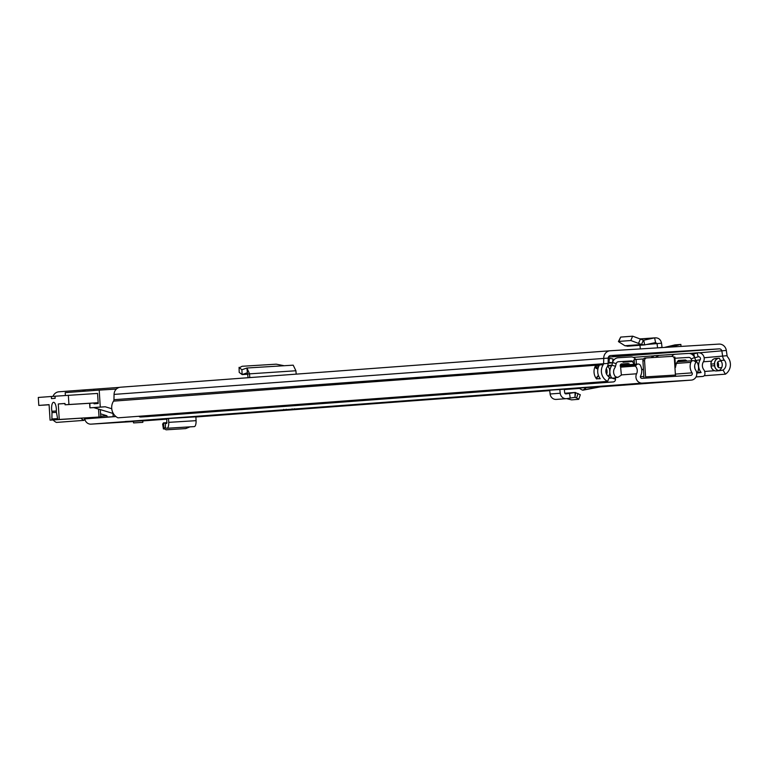 <?xml version="1.0" encoding="UTF-8"?>
<svg xmlns="http://www.w3.org/2000/svg" width="766" height="766" viewBox="0 0 766 766"><rect width="100%" height="100%" fill="white"/><g stroke="black" fill="none" stroke-linecap="round" stroke-linejoin="round"><path stroke-width="1.15" d="M610.071 350.78L120.559 387.213A7.44 6.971 -94.3 0 0 114.057 394.404L113.952 399.699A2.652 2.49 85.7 0 1 113.521 401.135A11.289 10.58 -94.3 0 0 117.945 417.834L607.63 381.391A11.289 10.58 -94.3 0 1 603.206 364.693A2.652 2.49 85.7 0 0 603.637 363.256L603.742 357.961A7.44 6.971 -94.3 0 1 610.243 350.761L718.968 344.097A7.44 6.971 -94.3 0 1 726.321 350.435L727.087 355.683A2.652 2.49 85.7 0 0 727.7 357.052A11.289 10.58 -94.3 0 1 725.402 374.172L723.037 370.083L719.552 370.677A5.295 4.969 -94.3 0 1 714.726 365.688L714.611 363.831A5.295 4.969 -94.3 0 1 719.236 358.239L719.15 358.229A2.92 1.015 86.5 0 1 719.236 358.239M52.998 396.386A7.44 6.971 -94.3 0 1 58.925 391.799L86.481 389.741A7.44 6.971 85.7 0 1 86.568 389.741L119.372 387.395M612.838 355.989L626.397 355.146L612.838 355.989M640.769 353.911L654.327 353.069L640.769 353.911M652.881 353.021L664.438 352.303L652.881 353.021M670.978 352.274L662.523 352.8L670.968 352.197M644.225 353.768A5.314 4.979 85.7 0 0 645.661 353.902L621.724 355.29M645.661 353.902L621.733 355.376M607.63 381.391L609.458 377.044A6.501 6.099 -94.3 0 1 606.911 367.421A7.44 6.971 85.7 0 0 608.118 363.4L608.223 358.105A2.652 2.49 -94.3 0 1 610.55 355.529L719.264 348.865A2.652 2.49 -94.3 0 1 721.898 351.134L722.664 356.372A7.44 6.971 85.7 0 0 724.368 360.212A6.501 6.099 -94.3 0 1 723.037 370.083M84.949 418.016L83.954 420.371L56.397 422.42A11.289 10.58 -94.3 0 1 53.132 419.96M600.209 378.672A3.983 3.734 85.7 0 0 600.199 378.749L596.398 378.73A11.289 10.58 -94.3 0 1 595.498 365.832L599.165 365.564A11.289 10.58 85.7 0 0 600.075 378.461L600.075 378.461M81.014 418.255A11.289 10.58 85.7 0 0 83.954 420.371M86.481 389.741A7.44 6.971 85.7 0 0 82.632 391.349M58.925 391.799A7.44 6.971 -94.3 0 1 59.011 391.79L86.395 389.75M721.103 361.035A6.501 6.099 -94.3 0 1 721.639 367.699A4.251 3.983 -94.3 0 0 721.084 367.69L719.839 367.766A2.394 2.241 -94.3 0 1 717.455 365.516L717.33 363.659A2.394 2.241 -94.3 0 1 719.418 361.14L721.103 361.035A6.501 6.099 -94.3 0 0 720.691 360.489A7.44 6.971 85.7 0 1 719.389 358.229L719.159 358.229M718.259 367.211A6.501 6.099 85.7 0 0 717.838 362.002M704.663 371.453L714.573 370.715M704.155 375.752L725.402 374.172M714.937 358.593A5.295 4.969 85.7 0 0 710.934 364.099L711.135 365.957A5.314 4.979 85.7 0 0 715.971 370.955L719.552 370.677M711.049 365.957A5.295 4.969 85.7 0 0 715.837 370.945M607.534 366.225A5.295 4.969 -94.3 0 1 609.688 370.265L609.803 372.123A5.295 4.969 -94.3 0 1 608.271 376.288M721.639 367.699A6.501 6.099 -94.3 0 1 719.36 370.351M662.083 347.582A0.527 0.498 -94.3 0 1 662.015 347.381L658.387 347.812M643.584 340.228L654.624 337.873L655.562 342.555L657.084 343.714L657.563 347.86M640.644 338.869L654.624 337.873C658.348 337.557 660.656 339.328 661.546 343.187L662.015 347.381M643.737 340.219L644.675 344.901L655.725 342.536M620.671 337.088L618.823 341.416L630.849 340.525L641.515 344.518L624.932 345.744L618.421 341.598L620.671 337.088L632.706 336.188L643.373 340.181L641.515 344.518L644.675 344.901L627.344 346.232M624.932 345.744L627.976 346.146M640.357 348.913L639.955 345.294M681.003 346.423L680.878 344.441L674.999 344.872L664.361 347.448M680.878 344.441L669.81 347.113M248.127 377.715L247.332 372.755L242.133 374.584L239.193 372.372L239.078 367.326L239.193 372.372M247.246 367.986L293.196 365.171L295.906 370.754L296.193 374.134M249.783 377.59L249.467 373.597L246.901 368.006L247.399 372.755M293.196 365.171L246.901 368.006L241.874 369.777L242.133 374.584L241.97 371.539M241.932 369.758L239.337 367.728L242.142 366.272L276.229 364.176L284.09 365.708M606.232 368.81A2.394 2.241 -94.3 0 1 606.959 370.438L607.074 372.286A2.394 2.241 -94.3 0 1 606.509 374.038M93.902 390.507L93.825 389.291M115.886 416.512L108.226 416.991A1.331 1.245 -94.3 0 1 106.895 415.746L100.71 416.206M106.895 415.746L100.566 413.832M89.632 403.28L89.919 407.847L93.758 407.627L113.33 413.535M57.297 418.638L51.897 418.964L51.514 420.046L50.068 420.151L49.091 404.649L38.798 405.415L38.3 397.458L51.351 396.491L51.475 398.607L55.152 398.339L55.018 396.214L97.569 393.437L98.201 403.5L94.065 403.806L94.017 403.012M89.919 407.847L89.881 403.27M65.388 395.447L65.206 392.642L99.207 390.114L100.269 407.072L90.168 407.828M111.74 408.738L105.239 406.775L93.758 407.627M105.239 406.775L100.269 407.072M99.207 390.114L116.355 389.061M56.349 410.988L51.877 411.256A6.77 2.346 86.5 0 1 51.638 409.255A6.77 2.346 86.5 0 1 53.572 402.313A6.77 2.346 86.5 0 1 56.33 408.9A6.77 2.346 86.5 0 1 56.349 410.921A2.652 0.919 86.5 0 0 56.358 411.715A2.652 0.919 86.5 0 0 56.416 412.28L57.795 419.577L96.334 417.211L51.514 420.046M51.351 396.491L55.028 396.261M50.068 420.151L100.758 416.924L59.25 419.471L58.273 403.96L64.986 403.462L65.072 404.793L98.153 402.763M98.153 402.705L68.93 404.505L68.346 395.227M51.897 418.964L51.983 412.615L56.416 412.338M51.877 411.256A2.652 0.919 86.5 0 1 51.983 412.615M59.25 419.471L96.325 417.211M65.072 404.793L68.93 404.505M38.798 405.415L49.101 404.783M64.986 403.548L58.273 403.96M164.01 427.734L163.551 428.481L162.631 424.125L163.436 428.998L163.551 428.481L166.145 429.812L185.688 428.596L189.987 426.853M163.761 425.973L163.321 423.004L165.341 423.282L165.494 428.05L163.914 427.715L163.503 422.899L162.631 424.125M161.655 419.04L168.549 418.514L168.721 422.353A6.109 2.116 86.5 0 1 166.959 428.28A6.109 2.116 86.5 0 1 166.787 428.271L165.494 428.05M166.892 418.638L166.672 423.512L165.341 423.282M582.802 390.172L583.376 389.932L582.208 390.018L578.828 388.065L601.789 386.61L582.897 390.162M142.744 420.764L152.357 420.141L133.37 421.338L133.571 422.918L142.849 422.344L133.571 422.918M136.348 420.965L157.968 419.644L136.348 420.965M149.37 420.122L155.259 419.739L149.37 420.122M287.317 409.858L294.46 409.389L287.317 409.858M675.353 374.095L692.043 372.851A1.589 1.494 85.7 0 1 690.932 375.34A1.589 1.494 85.7 0 0 690.932 375.34L641.994 378.347A1.589 1.494 85.7 0 1 640.567 376.01A11.289 10.58 -94.3 0 0 640.443 365.42A2.652 2.49 85.7 0 0 636.45 364.836L635.349 366.062A6.501 6.099 -94.3 0 1 636.584 373.779A6.377 5.975 85.7 0 0 642.291 383.115L691.219 380.118A6.377 5.975 85.7 0 0 695.72 370.16A6.501 6.099 -94.3 0 1 695.978 362.347L694.733 361.265A2.652 2.49 85.7 0 0 690.836 362.337L676.483 363.4M84.777 418.868A6.377 5.975 85.7 0 0 91.058 424.144L133.485 421.539M646.427 382.943L676.263 381.104A6.109 2.116 86.5 0 1 676.254 381.114L667.799 381.631M676.263 381.104L667.808 381.765M579.125 388.238L549.691 390.172L550.112 393.992A6.109 5.726 85.7 0 0 556.26 399.412L566.371 398.665A6.109 5.726 85.7 0 0 566.792 398.617L570.22 398.081L569.531 393.351L575.075 392.479L580.302 394.729L578.761 399.316L576.597 397.975L578.052 393.465M579.201 388.285L574.337 388.534M564.293 389.281L574.519 388.63M167.132 428.251L194.133 426.595A6.109 2.116 86.5 0 0 194.305 426.605A6.109 2.116 86.5 0 0 196.067 420.668L195.895 416.838L168.549 418.514M166.892 418.734L163.905 418.868M161.846 419.021L164.221 418.897M692.043 372.851A11.289 10.58 -94.3 0 1 690.836 362.337M620.69 367.153L635.349 366.062M675.803 376.269L675.42 375.043L645.585 376.882L645.968 378.098M645.585 376.882L644.57 360.709L642.913 360.834L643.928 376.996A6.109 2.116 -93.5 0 0 644.053 378.222M642.913 360.834A2.652 2.49 -94.3 0 1 645.202 358.038A2.652 2.49 -94.3 0 1 645.231 358.028L646.83 357.913A2.652 2.49 85.7 0 1 646.887 357.904L671.744 356.382A2.652 2.49 85.7 0 1 674.396 358.881L675.42 375.043M645.202 358.038L646.858 357.913A2.652 2.49 85.7 0 0 644.57 360.709M564.274 389.147L564.676 392.719A1.331 1.245 85.7 0 0 566.103 393.887L569.531 393.351M570.22 398.081L574.988 397.334L575.075 392.479L564.858 393.274M578.761 399.316L571.58 399.862L566.649 398.636M574.94 397.334L575.659 392.546L575.075 392.479M574.95 397.343L576.597 397.975M559.793 389.425L560.224 393.236A6.109 5.726 85.7 0 0 566.371 398.665M600.764 386.667L583.376 389.932L586.469 387.5M157.949 419.375L125.806 421.712M608.127 363.18L612.484 362.854L613.011 358.919L609.449 358.344A5.917 5.553 85.7 0 0 608.214 358.296L608.233 358.296M608.769 376.652A10.619 9.958 85.7 0 0 609.43 374.517M608.223 366.847A10.619 9.958 85.7 0 0 607.649 365.928M635.608 359.445L635.541 359.34A5.314 4.979 85.7 0 0 631.069 356.956L618.181 357.751A6.635 6.224 85.7 0 0 612.599 362.519L611.89 365.21A1.589 1.494 -94.3 0 1 611.67 365.688A10.619 9.958 85.7 0 0 611.555 377.743A1.063 0.996 -94.3 0 1 611.689 378.04L608.97 378.203M696.083 376.824A2.652 2.49 85.7 0 0 696.409 376.834L702.613 376.451A2.652 2.49 85.7 0 0 704.931 373.645L704.864 372.582A5.046 4.73 85.7 0 0 703.791 369.71A6.635 6.224 -94.3 0 1 703.351 361.916A5.917 5.553 -94.3 0 0 697.165 352.963L693.709 353.969L694.724 357.808L698.18 356.812A1.934 1.819 -94.3 0 1 700.201 359.733A10.619 9.958 -94.3 0 0 700.909 372.209A1.063 0.996 85.7 0 1 701.082 372.554L696.754 373.061M146.766 415.689A2.652 2.49 85.7 0 0 148.633 416.426L606.988 382.311A2.652 2.49 -94.3 0 1 605.121 381.583M148.633 416.426L154.837 416.053A2.652 2.49 85.7 0 0 154.866 416.043A2.652 2.49 85.7 0 0 154.895 416.043L613.221 381.928A2.652 2.49 -94.3 0 1 613.193 381.937L606.988 382.311M634.181 364.319L632.438 361.523A1.331 1.245 85.7 0 0 631.318 360.93L618.43 361.724A2.652 2.49 85.7 0 0 616.199 363.63L615.491 366.32A5.573 5.228 -94.3 0 1 614.725 368.015A6.635 6.224 85.7 0 0 614.658 375.551A5.046 4.73 -94.3 0 1 615.452 378.107L615.51 379.17A2.652 2.49 -94.3 0 1 613.221 381.928M674.961 358.612A1.331 1.245 -94.3 0 1 675.794 358.201L688.682 357.416A2.652 2.49 -94.3 0 1 691.133 359.034L691.822 360.748M671.83 356.382A5.314 4.979 -94.3 0 1 675.535 354.227L688.433 353.432A6.635 6.224 -94.3 0 1 694.561 357.492L695.605 360.068A1.589 1.494 85.7 0 0 695.882 360.527A10.619 9.958 -94.3 0 1 697.51 372.468A1.063 0.996 85.7 0 0 697.414 372.774L696.734 372.87M694.628 366.138A6.635 6.224 -94.3 0 1 694.8 367.996M612.484 362.854L608.932 362.28A1.934 1.819 85.7 0 0 608.137 362.337M146.995 416.627A2.652 2.49 -94.3 0 1 146.967 416.637A2.652 2.49 -94.3 0 1 146.928 416.637L140.733 417.02A2.652 2.49 -94.3 0 1 138.857 416.283M691.583 354.131L693.709 353.969M140.733 417.02L143.127 416.838A2.652 2.49 -94.3 0 1 141.25 416.101M149.897 416.35A2.652 2.49 -94.3 0 1 149.322 416.455L143.127 416.838M643.45 369.404L641.659 369.451L643.45 369.327M641.678 369.595L643.459 369.49M615.194 376.68L617.865 377.379L621.37 375.11L620.403 364.769L621.485 363.917L629.298 363.917L620.489 364.578M674.932 367.412L675.516 367.383L674.932 367.421M643.469 369.585L641.688 369.691M675.42 354.237L654.212 355.721A32.9 30.851 -94.3 0 1 650.899 357.665M675.488 367.029L676.464 363.065L678.619 360.422L685.455 360.001L686.642 360.709L677.489 361.389M675.516 367.383L674.865 357.042L674.348 357.071L674.999 367.402M674.348 357.071L673.62 357.109M643.497 358.948L636.077 359.417L636.383 364.156M636.077 359.417L634.143 359.551L634.44 364.3M658.894 355.367L655.447 357.387M630.064 364.74L629.298 363.917M677.345 361.638L686.642 360.709M608.424 357.109L719.264 348.865M113.521 401.135L603.206 364.693M113.952 399.699L608.118 363.4M114.057 394.404L608.223 358.105M699.339 352.81L726.321 350.435M704.145 357.751L727.087 355.683M703.437 361.772L711.557 361.169M720.691 360.489L724.368 360.212M719.025 358.239L715.655 358.488A5.314 4.979 85.7 0 0 711.02 364.099L710.934 364.099M714.611 363.831L711.02 364.099L711.135 365.957L714.726 365.688M714.295 358.766L719.15 358.229A5.314 4.979 85.7 0 0 714.506 363.84L714.621 365.688A5.314 4.979 85.7 0 0 719.466 370.696M661.546 343.187L646.542 344.499M640.491 338.792L638.633 343.12M632.639 336.197L630.782 340.525M654.624 337.873L640.74 338.907M295.906 370.754L247.83 373.971M242.133 374.584L247.849 374.229L242.094 374.593M718.977 361.217L719.475 361.188A1.589 1.494 85.7 0 0 719.839 361.112M598.485 375.618A4.251 3.983 85.7 0 0 596.398 378.73M595.498 365.832L595.575 367.192A1.589 1.494 85.7 0 0 597.174 368.685L597.987 368.637M598.495 366.971L595.919 367.163L595.814 365.439M596.704 379.007A3.983 3.734 -94.3 0 1 598.6 375.905M597.174 368.685L598.055 368.36L597.25 368.417A1.331 1.245 -94.3 0 1 595.919 367.163L595.575 367.192M605.868 370.514L606.959 370.438M607.074 372.295L605.973 372.372M108.226 416.991L84.633 418.743M112.995 413.429L113.196 416.685M84.576 418.887L115.925 416.551L84.576 418.887M98.527 409.063L99.025 417.03M91.058 424.144L642.291 383.115M142.754 420.936L166.911 419.136L142.754 420.936M195.895 416.982L549.739 390.641L195.895 416.982M564.322 389.559L579.46 388.429L564.322 389.559M691.286 380.108L600.333 386.878L691.219 380.118M636.45 364.836L620.221 366.043M621.35 374.919L636.584 373.779M640.405 376.7L643.9 376.441M560.224 393.236L550.112 393.992M163.464 422.889L167.045 422.669L163.503 422.899M196.067 420.668L168.721 422.353M283.813 409.389C282.989 410.059 284.234 410.203 287.547 409.839L290.764 409.599L287.547 409.839C293.024 409.743 295.312 409.37 294.412 408.728M286.139 409.245L285.555 409.944L290.419 409.628L287.892 409.81L292.756 409.494L292.095 408.872M150.203 420.218L125.844 421.712M633.31 357.368L654.049 355.826L633.31 357.368M609.094 377.925L611.555 377.743M607.687 365.985L611.67 365.688M154.837 416.053L613.193 381.937M623.017 362.232L632.438 361.523L634.191 360.298M700.201 359.733L693.967 360.805M694.561 357.492L691.133 359.034M612.532 362.519L616.199 363.63M607.783 365.506L611.89 365.21L615.491 366.32M615.51 379.17L611.689 378.04L615.452 378.107M608.137 362.347L608.932 362.28L609.449 358.344M698.18 356.812L697.165 352.963L689.802 353.519M702.642 376.451L696.026 376.939L702.613 376.451M146.928 416.637L149.322 416.455M697.51 372.458L700.909 372.209M621.034 364.041L628.312 363.505M678.178 360.537L685.455 360.001M120.473 387.213L610.157 350.771M715.176 370.868L715.932 370.955M100.758 416.924L100.298 409.599M620.23 365.353L638.059 364.032M677.24 361.83L692.971 360.662M575.161 392.47L565.279 393.207M194.305 426.605L166.959 428.28M150.213 420.218L125.413 421.482M142.744 420.726L142.849 422.344M666.066 354.936L675.478 354.227M689.237 353.442L698.228 352.772M146.967 416.637L149.351 416.455M617.865 377.379L615.404 377.571"/></g></svg>
